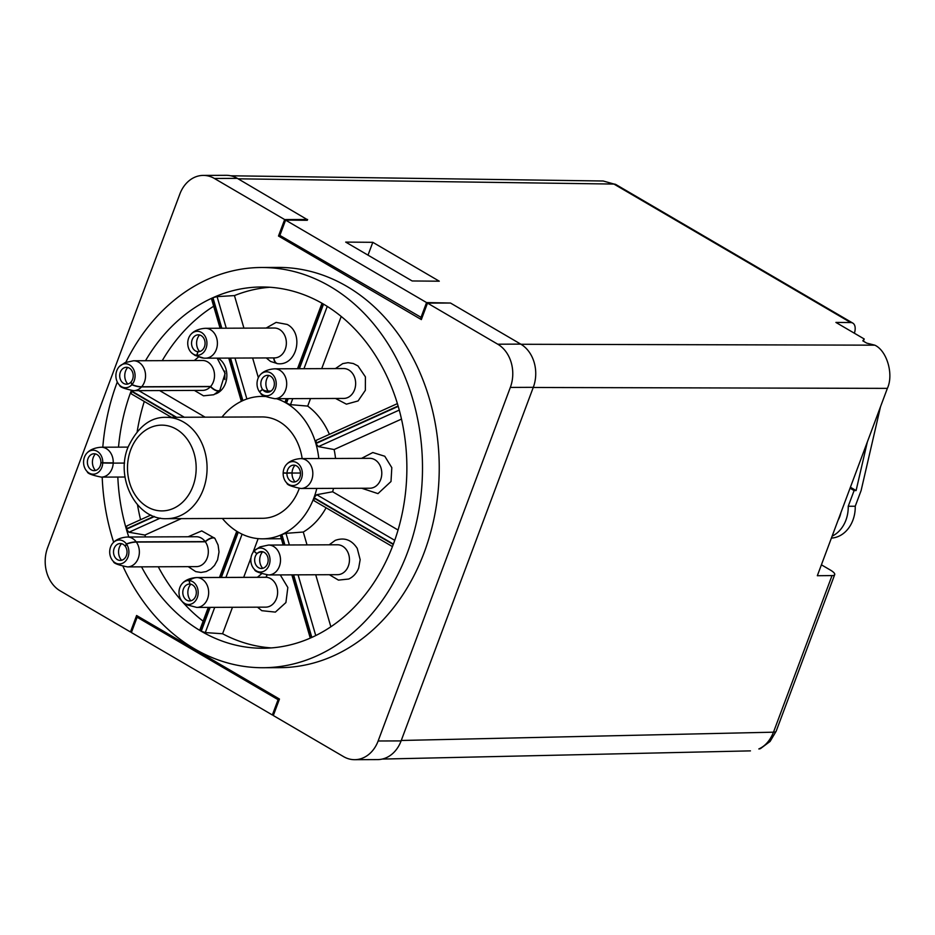 <?xml version="1.0" encoding="UTF-8"?>
<svg xmlns="http://www.w3.org/2000/svg" width="935" height="935" viewBox="0 0 935 935"><rect width="100%" height="100%" fill="white"/><g stroke="black" fill="none" stroke-linecap="round" stroke-linejoin="round"><path stroke-width="1.4" d="M838.087 520.211A22.744 18.209 -90.2 0 0 839.77 516.611A22.744 18.209 -90.2 0 0 840.904 512.672M831.402 538.081A31.182 24.976 -90.2 0 0 852.907 520.164A31.182 24.976 -90.2 0 0 855.244 506.232L848.232 506.267A31.182 24.976 89.8 0 1 845.906 520.187A31.182 24.976 89.8 0 1 832.138 536.129M848.232 506.267L854.099 490.571L856.098 490.559L850.418 487.24M850.055 488.199L854.099 490.571M867.353 441.928L856.098 490.559M880.513 406.725L861.112 490.548L855.244 506.232M520.982 344.267L874.798 345.167L866.663 343.098L862.83 340.843L864.209 338.973L835.913 322.423L850.698 322.552A12.996 7.036 -59.7 0 1 852.802 323.101A12.996 7.036 -59.7 0 1 854.391 333.234M874.798 345.167C886.953 350.672 893.872 374.432 887.373 388.376L817.33 575.726L832.033 575.586A12.996 3.331 -159.5 0 0 834.71 574.616L776.167 731.217A12.996 3.331 -159.5 0 1 773.49 732.187L832.033 575.586M864.209 338.973L863.391 341.17M345.693 242.095L372.808 242.317L439.286 281.201L412.171 280.967L345.693 242.095M307.299 220.298L285.584 220.111L426.559 302.566L449.887 303.033M278.49 236.029L284.649 219.561L214.395 178.468A32.491 26.016 -90.2 0 0 203.257 175.406A32.491 26.016 -90.2 0 0 179.824 194.094L47.627 547.676A32.491 26.016 -90.2 0 0 60.202 590.885L130.456 631.978L136.603 615.499L279.471 699.053L273.312 715.532L343.566 756.625A32.491 26.016 -90.2 0 0 354.692 759.688A32.491 26.016 -90.2 0 0 378.137 740.987L510.335 387.417A32.491 26.016 -90.2 0 0 497.759 344.209L427.505 303.115L421.346 319.595L278.49 236.029L280.921 236.029M123.046 566.458A200.125 160.247 -90.2 0 0 263.051 667.73L279.787 667.672A200.125 160.247 -90.2 0 0 424.198 552.48A200.125 160.247 -90.2 0 0 278.162 267.422L261.438 267.492A200.125 160.247 -90.2 0 0 125.851 362.254M263.051 667.73A200.125 160.247 -90.2 0 0 407.461 552.55A200.125 160.247 -90.2 0 0 261.438 267.492M117.284 381.971A200.125 160.247 -90.2 0 0 117.027 382.672A200.125 160.247 -90.2 0 0 102.803 447.222M214.723 607.353L205.291 632.586L201.235 631.254A180.63 144.633 -90.2 0 0 262.969 648.247A180.63 144.633 -90.2 0 0 311.542 637.541L293.298 574.85M280.851 535.661L281.587 534.645A71.212 57.023 89.8 0 1 262.525 538.829A71.212 57.023 89.8 0 1 238.273 532.179L221.35 577.444M316.801 488.432A71.212 57.023 89.8 0 1 313.985 497.665L393.378 544.1A180.63 144.633 -90.2 0 0 398.216 406.351L315.878 443.576A71.212 57.023 89.8 0 1 318.788 458.536M299.048 368.717L323.253 303.98A180.63 144.633 -90.2 0 0 261.508 286.987A180.63 144.633 -90.2 0 0 212.946 297.692L217.084 296.617L234.451 295.589L243.93 328.138M230.524 358.082L242.89 400.577A71.212 57.023 89.8 0 1 261.952 396.405A71.212 57.023 89.8 0 1 265.353 396.51M276.515 398.707A71.212 57.023 89.8 0 1 286.215 403.055L285.549 401.746M221.981 417.092A71.212 57.023 89.8 0 1 242.609 400.718L230.197 358.082M211.941 298.943L212.654 297.821A180.63 144.633 -90.2 0 0 145.498 360.723M131.321 390.538A180.63 144.633 -90.2 0 0 131.239 390.772L176.551 417.279M102.195 477.107A200.125 160.247 -90.2 0 0 113.673 542.265M171.385 417.302L131.426 393.939L131.099 391.122A180.63 144.633 -90.2 0 0 118.511 447.152M117.822 477.049A180.63 144.633 -90.2 0 0 126.272 528.871L126.903 525.891L150.862 515.056M292.76 398.637L290.516 404.656L286.484 403.219A71.212 57.023 89.8 0 1 315.773 443.213L398.111 405.989A180.63 144.633 -90.2 0 0 323.533 304.144L299.387 368.717M293.625 574.85L311.834 637.413A180.63 144.633 -90.2 0 0 393.249 544.45L313.856 498.016A71.212 57.023 89.8 0 1 281.879 534.516L285.993 533.336L303.279 532.027L307.031 544.906M160.259 518.119L128.983 532.249L126.377 529.233A180.63 144.633 -90.2 0 0 128.808 537.006M141.536 566.844A180.63 144.633 -90.2 0 0 200.955 631.09L200.335 629.676M221.011 577.444L237.993 532.015A71.212 57.023 89.8 0 1 222.39 518.457M302.169 458.606A50.677 40.579 -90.2 0 0 262.034 416.94L166.29 417.326A50.677 40.579 89.8 0 1 203.269 489.508A50.677 40.579 89.8 0 1 166.699 518.68L262.443 518.294A50.677 40.579 -90.2 0 0 299.013 489.122A50.677 40.579 -90.2 0 0 299.27 488.432M279.249 699.66L278.092 699.684L137.118 617.229L139.502 617.193M421.989 317.877L279.869 235.41L285.584 220.111M368.016 255.15L372.808 242.317M420.843 317.865L426.559 302.566M850.698 322.552L613.933 184.066L603.215 181.004L230.735 175.78M821.409 564.822L830.327 570.034A12.996 3.331 -159.5 0 1 834.71 574.616M758.834 748.947A12.996 7.328 65.7 0 0 760.541 748.561L758.834 748.947C765.227 746.095 770.113 740.508 773.49 732.187L401.255 740.473M273.523 714.959L272.365 714.983L131.391 632.528L137.118 617.229M278.092 699.684L272.365 714.983M307.498 219.748L237.361 178.375A32.491 26.016 -90.2 0 0 226.223 175.312L203.257 175.406M130.456 631.978L131.601 631.966M354.692 759.688L377.658 759.594A32.491 26.016 -90.2 0 0 401.103 740.906L533.301 387.324A32.491 26.016 -90.2 0 0 520.725 344.115L450.471 303.022L427.505 303.115M284.649 219.561L307.603 219.468M213.671 306.236A180.63 144.633 -90.2 0 0 162.234 360.653M159.605 390.561L205.092 417.162M144.282 401.454A180.63 144.633 -90.2 0 0 137.211 431.456M137.503 504.783A180.63 144.633 -90.2 0 0 140.577 519.708M269.876 287.255A180.63 144.633 -90.2 0 0 234.451 295.589M252.625 358L258.352 377.682M263.53 395.47L263.799 396.393M290.516 404.656L307.697 406.094A71.212 57.023 89.8 0 1 329.389 434.366M341.217 316.462L321.71 368.635M310.514 398.567L307.697 406.094M315.773 443.213L316.322 440.268L397.398 403.616M399.257 410.079L318.414 446.626L334.122 449.536A71.212 57.023 89.8 0 1 335.525 458.466M401.489 419.079L334.122 449.536M333.538 488.362A71.212 57.023 89.8 0 1 332.638 491.763L398.065 530.028M318.414 446.626L315.878 443.576M313.985 497.665L316.72 494.697L332.638 491.763M326.081 507.787A71.212 57.023 89.8 0 1 303.279 532.027M313.856 498.016L314.102 500.774L392.431 546.589M315.714 574.756L330.861 626.777M205.291 632.586L222.577 633.755A180.63 144.633 -90.2 0 0 271.337 647.908M281.33 538.7A71.212 57.023 89.8 0 1 279.261 538.759L262.525 538.829M258.142 538.63L252.964 552.491M251.012 557.704L243.673 577.351M232.476 607.283L222.577 633.755M128.983 532.249L144.925 535.054A180.63 144.633 -90.2 0 0 145.544 536.935M158.272 566.774A180.63 144.633 -90.2 0 0 203.129 621.179M181.273 518.621L144.925 535.054M131.087 382.146A28.588 12.88 -137.8 0 1 130.947 382.088A8.45 6.767 89.8 0 1 128.773 383.689A8.45 6.767 89.8 0 1 122.345 382.438A8.45 6.767 89.8 0 1 122.298 369.091A8.45 6.767 89.8 0 1 124.145 367.806A8.45 6.767 89.8 0 1 132.244 371.382A8.45 6.767 89.8 0 1 131.029 381.983L131.975 384.612A32.491 14.422 41.2 0 0 141.676 386.751L210.632 386.482A7.702 3.413 41.2 0 0 219.9 390.164L225.125 373.439L217.165 358.14M130.947 382.088L131.847 384.752A11.991 9.607 89.8 0 1 128.773 387.032A11.991 9.607 89.8 0 1 119.645 385.255A11.991 9.607 89.8 0 1 119.575 366.298A11.991 9.607 89.8 0 1 122.204 364.475A11.991 9.607 89.8 0 1 133.693 369.547A11.991 9.607 89.8 0 1 131.975 384.612M131.847 384.752A32.491 14.644 42.2 0 0 141.524 386.926L210.48 386.646A14.948 11.968 89.8 0 1 206.647 389.486A14.948 11.968 89.8 0 1 202.615 390.386L133.658 390.666C124.285 388.773 119.61 386.961 119.645 385.255M210.48 386.646A7.702 3.471 42.2 0 0 219.678 390.421A7.702 3.471 42.2 0 0 219.783 390.281M197.998 351.77A28.588 17.087 -85.5 0 1 197.893 351.7A8.45 6.767 89.8 0 1 195.45 350.917A8.45 6.767 89.8 0 1 194.2 349.959A8.45 6.767 89.8 0 1 194.141 336.612A8.45 6.767 89.8 0 1 201.165 335.618A8.45 6.767 89.8 0 1 204.882 345.296A8.45 6.767 89.8 0 1 198.01 351.712L196.923 355.253A32.491 19.436 93.3 0 0 204.216 358.152A32.491 19.436 93.3 0 0 204.917 358.163A14.948 11.968 89.8 0 0 205.501 358.187L204.216 358.152M197.893 351.7L196.747 355.242A11.991 9.607 89.8 0 1 193.276 354.131A11.991 9.607 89.8 0 1 191.5 352.775A11.991 9.607 89.8 0 1 191.418 333.818A11.991 9.607 89.8 0 1 201.399 332.416A11.991 9.607 89.8 0 1 206.658 346.149A11.991 9.607 89.8 0 1 196.923 355.253M273.674 357.906A7.702 4.605 94.5 0 0 277.625 363.68A7.702 4.605 94.5 0 0 277.8 363.692M274.341 328.021A14.948 11.968 89.8 0 1 279.46 329.436A14.948 11.968 89.8 0 1 286.087 346.184A14.948 11.968 89.8 0 1 274.458 357.906L205.501 358.187A14.948 11.968 89.8 0 0 217.13 346.464A14.948 11.968 89.8 0 0 210.504 329.704A14.948 11.968 89.8 0 0 205.384 328.302L274.341 328.021M196.747 355.242A32.491 19.413 94.5 0 0 203.748 358.117A32.491 19.413 94.5 0 0 203.982 358.14M271.056 391.052L268.1 391.064A28.588 11.278 -35.3 0 1 262.525 389.381A8.45 6.767 89.8 0 1 261.239 386.669A8.45 6.767 89.8 0 1 263.425 377.132A8.45 6.767 89.8 0 1 273.955 380.919A8.45 6.767 89.8 0 1 271.594 390.62A8.45 6.767 89.8 0 1 263.483 390.491A8.45 6.767 89.8 0 1 262.606 389.486L259.544 391.882A11.991 9.607 89.8 0 0 260.783 393.296A11.991 9.607 89.8 0 0 272.295 393.483A11.991 9.607 89.8 0 0 275.65 379.715A11.991 9.607 89.8 0 0 260.701 374.339A11.991 9.607 89.8 0 0 257.604 387.873A11.991 9.607 89.8 0 0 259.427 391.73A32.491 12.821 144.7 0 0 259.579 391.858M262.525 389.381L259.427 391.73M270.858 391.204L268.205 391.216A28.588 11.5 -36.2 0 1 262.606 389.486M274.796 398.707A14.948 11.968 89.8 0 0 285.981 378.687A14.948 11.968 89.8 0 0 274.668 368.822L343.624 368.542A14.948 11.968 89.8 0 1 354.938 378.406A14.948 11.968 89.8 0 1 343.753 398.427L274.796 398.707C265.423 396.814 260.748 395.014 260.783 393.296M291.276 472.865L292.036 472.853A28.588 1.134 2.8 0 0 286.987 473.052A8.45 6.767 89.8 0 1 287.606 470.001A8.45 6.767 89.8 0 1 289.558 466.916A8.45 6.767 89.8 0 1 297.938 466.974A8.45 6.767 89.8 0 1 299.866 477.166A8.45 6.767 89.8 0 1 289.616 480.274A8.45 6.767 89.8 0 1 286.975 473.192L283.165 473.04A32.491 0.947 -178 0 1 284.988 472.935M286.987 473.052L283.176 472.829A11.991 9.607 89.8 0 1 284.053 468.493A11.991 9.607 89.8 0 1 286.835 464.134A11.991 9.607 89.8 0 1 298.732 464.216A11.991 9.607 89.8 0 1 301.456 478.673A11.991 9.607 89.8 0 1 286.916 483.091A11.991 9.607 89.8 0 1 283.165 473.04M300.474 473.017L292.036 473.052A28.588 0.841 2 0 0 286.975 473.192M300.93 488.491A14.948 11.968 89.8 0 0 311.706 479.9A14.948 11.968 89.8 0 0 300.801 458.606L369.757 458.325A14.948 11.968 89.8 0 1 380.662 479.62A14.948 11.968 89.8 0 1 369.886 488.222L300.93 488.491C291.556 486.597 286.881 484.798 286.916 483.091M262.583 551.72A28.588 12.88 42.2 0 0 256.926 553.695A8.45 6.767 89.8 0 1 257.242 553.38A8.45 6.767 89.8 0 1 259.1 552.094A8.45 6.767 89.8 0 1 267.761 557.167A8.45 6.767 89.8 0 1 263.717 567.977A8.45 6.767 89.8 0 1 257.289 566.727A8.45 6.767 89.8 0 1 256.844 553.8L253.946 551.183A32.491 14.422 -138.8 0 1 254.086 551.054A11.991 9.607 89.8 0 1 254.519 550.586A11.991 9.607 89.8 0 1 257.148 548.763A11.991 9.607 89.8 0 1 269.455 555.963A11.991 9.607 89.8 0 1 263.717 571.32A11.991 9.607 89.8 0 1 254.589 569.544A11.991 9.607 89.8 0 1 253.946 551.183M256.926 553.695L254.075 551.042M263.051 551.849L262.571 551.849A28.588 12.681 41.2 0 0 256.844 553.8M329.237 544.813A7.702 3.471 -137.8 0 1 329.33 544.708L335.221 540.383C344.314 537.134 351.654 539.799 357.24 548.389L360.162 559.691L358.689 567.954C356.702 573.132 353.383 576.825 348.732 579.034L338.447 580.109L329.354 574.709M268.602 574.955A14.948 11.968 89.8 0 0 272.634 574.055A14.948 11.968 89.8 0 0 280.325 557.4A14.948 11.968 89.8 0 0 268.485 545.058L337.442 544.778A14.948 11.968 89.8 0 1 349.281 557.12A14.948 11.968 89.8 0 1 341.591 573.774A14.948 11.968 89.8 0 1 337.558 574.674L268.602 574.955C259.229 573.05 254.565 571.25 254.589 569.544M197.215 577.549A14.948 11.968 89.8 0 0 196.631 577.538C186.848 578.192 183.05 582.657 182.664 583.066A11.991 9.607 89.8 0 0 182.746 602.011A11.991 9.607 89.8 0 0 184.522 603.367A11.991 9.607 89.8 0 0 197.285 597.605A11.991 9.607 89.8 0 0 192.645 581.663A11.991 9.607 89.8 0 0 189.174 580.553L189.969 584.083A8.45 6.767 89.8 0 1 192.423 584.866A8.45 6.767 89.8 0 1 195.684 596.098A8.45 6.767 89.8 0 1 186.696 600.165A8.45 6.767 89.8 0 1 185.446 599.206A8.45 6.767 89.8 0 1 185.387 585.848A8.45 6.767 89.8 0 1 189.852 584.071L189.01 580.542A32.491 19.436 -86.7 0 1 197.215 577.549L266.171 577.281A7.702 4.605 -86.7 0 1 266.884 574.885M189.174 580.553A32.491 19.413 -85.5 0 1 197.425 577.573L266.381 577.292A14.948 11.968 89.8 0 1 270.706 578.672A14.948 11.968 89.8 0 1 277.344 595.431A14.948 11.968 89.8 0 1 265.715 607.142L196.759 607.423L186.229 604.641L182.746 602.011M266.381 577.292A7.702 4.605 -85.5 0 1 267.13 574.908M126.494 544.065A32.491 12.821 -35.3 0 1 136.37 542.078A14.948 11.968 89.8 0 1 138.649 546.87A14.948 11.968 89.8 0 1 127.464 566.902C118.102 565.009 113.427 563.209 113.462 561.491A11.991 9.607 89.8 0 0 124.974 561.678A11.991 9.607 89.8 0 0 128.329 547.91A11.991 9.607 89.8 0 0 126.494 544.065L125.337 546.402A8.45 6.767 89.8 0 1 126.634 549.114A8.45 6.767 89.8 0 1 124.273 558.803A8.45 6.767 89.8 0 1 116.162 558.686A8.45 6.767 89.8 0 1 113.918 554.864A8.45 6.767 89.8 0 1 116.104 545.327A8.45 6.767 89.8 0 1 125.267 546.297L126.377 543.913A32.491 13.067 -36.2 0 1 136.23 541.879L205.186 541.61A7.702 3.097 -36.2 0 1 214.781 538.291A7.702 3.097 -36.2 0 1 214.875 538.431M113.462 561.491A11.991 9.607 89.8 0 1 110.283 556.068A11.991 9.607 89.8 0 1 113.38 542.534A11.991 9.607 89.8 0 1 126.377 543.913M136.37 542.078L205.326 541.797A14.948 11.968 89.8 0 1 207.605 546.601A14.948 11.968 89.8 0 1 196.42 566.622L127.464 566.902M205.326 541.797A7.702 3.039 -35.3 0 1 214.98 538.56L218.089 545.058L219.024 551.93L217.575 559.855L214.524 565.406L210.854 569.053L206.226 571.542L200.99 572.454L195.719 571.612L188.227 566.657M100.886 462.731A8.45 6.767 89.8 0 1 100.267 465.782A8.45 6.767 89.8 0 1 90.017 468.891A8.45 6.767 89.8 0 1 88.007 458.617A8.45 6.767 89.8 0 1 89.97 455.544A8.45 6.767 89.8 0 1 97.228 454.69A8.45 6.767 89.8 0 1 100.898 462.591L102.757 462.755A32.491 0.947 2 0 0 113.228 462.848L110.096 462.872A28.588 1.134 -177.2 0 1 100.886 462.731L102.745 462.965A11.991 9.607 89.8 0 1 101.868 467.29A11.991 9.607 89.8 0 1 87.317 471.707A11.991 9.607 89.8 0 1 84.466 457.11A11.991 9.607 89.8 0 1 87.247 452.75A11.991 9.607 89.8 0 1 97.556 451.547A11.991 9.607 89.8 0 1 102.757 462.755M102.745 462.965A32.491 1.286 2.8 0 0 113.217 463.117L124.554 463.07M141.676 386.751A14.948 11.968 89.8 0 0 144.738 370.295A14.948 11.968 89.8 0 0 133.541 360.77L202.498 360.489A14.948 11.968 89.8 0 1 213.694 370.015A14.948 11.968 89.8 0 1 210.632 386.482M273.885 357.906A7.702 4.605 93.3 0 0 277.976 363.715C297.096 365.807 304.331 333.222 287.197 324.445L276.117 322.388L266.136 328.056M182.664 583.066A11.991 9.607 89.8 0 1 189.01 580.542M196.631 577.538L265.587 577.257A14.948 11.968 89.8 0 1 266.171 577.281M136.23 541.879A14.948 11.968 89.8 0 0 127.347 537.017L196.303 536.737A14.948 11.968 89.8 0 1 205.186 541.61M852.802 323.101L616.036 184.616A12.996 7.036 120.3 0 0 613.933 184.066L238.086 178.807M201.235 631.254L210.165 607.376M281.587 534.645L284.602 545M287.851 398.661L286.215 403.055M221.829 328.232L212.946 297.692M212.654 297.821L221.501 328.232M131.099 391.122L175.827 417.279M153.924 516.365L126.272 528.871M286.484 403.219L288.19 398.649M284.93 545L281.879 534.516M126.377 529.233L154.427 516.552M209.814 607.376L200.955 631.09M192.949 486.223A42.881 34.338 -90.2 0 0 176.341 429.188A42.881 34.338 -90.2 0 0 130.713 449.817A42.881 34.338 -90.2 0 0 147.309 506.852A42.881 34.338 -90.2 0 0 192.949 486.223M887.373 388.376L533.242 387.476M378.137 740.987L401.103 740.906M510.335 387.417L533.301 387.324M497.759 344.209L520.725 344.115M214.395 178.468L237.361 178.375M138.801 390.643L184.3 417.244M217.084 296.617L226.282 328.208M234.977 358.07L246.887 399M327.25 306.4L303.957 368.706M316.72 494.697L394.745 540.337M285.993 533.336L289.382 544.976M298.066 574.826L315.75 635.555M242.083 534.177L225.919 577.421M218.135 358.128A19.167 15.346 89.8 0 1 225.417 383.537A19.167 15.346 89.8 0 1 215.249 393.997M127.791 384.028A11.045 8.847 89.8 0 1 127.721 367.455M141.524 386.926A14.948 11.968 89.8 0 1 137.69 389.766A14.948 11.968 89.8 0 1 133.658 390.666M199.634 351.56A11.045 8.847 89.8 0 1 199.564 334.975M268.1 391.064A11.045 8.847 89.8 0 1 266.417 387.522A11.045 8.847 89.8 0 1 268.859 375.496M268.918 392.081A11.045 8.847 89.8 0 1 268.205 391.216M292.036 472.853A11.045 8.847 89.8 0 1 292.854 468.867A11.045 8.847 89.8 0 1 294.993 465.279M295.051 481.864A11.045 8.847 89.8 0 1 292.036 473.052M262.735 568.316A11.045 8.847 89.8 0 1 262.571 551.849M190.88 600.796A11.045 8.847 89.8 0 1 190.822 584.211M197.425 577.573A14.948 11.968 89.8 0 1 201.75 578.952A14.948 11.968 89.8 0 1 208.388 595.712A14.948 11.968 89.8 0 1 196.759 607.423M121.597 560.275A11.045 8.847 89.8 0 1 119.096 555.717A11.045 8.847 89.8 0 1 121.527 543.691M95.464 470.492A11.045 8.847 89.8 0 1 93.255 457.484A11.045 8.847 89.8 0 1 95.393 453.907M113.217 463.117A14.948 11.968 89.8 0 1 112.118 468.517A14.948 11.968 89.8 0 1 101.331 477.119L125.045 477.025M87.247 452.75C87.621 452.353 91.431 447.888 101.214 447.222A14.948 11.968 89.8 0 1 113.228 462.848M166.29 417.326C150.593 416.835 137.854 426.757 128.072 447.07C115.017 478.428 136.533 520.07 166.699 518.68M750.443 750.875L382.193 759.08M616.036 184.616L603.215 181.004M776.167 731.217L770.089 741.443L760.541 748.561M261.952 396.405L265.108 396.393M224.821 371.137L224.856 379.552M199.868 629.921L208.295 607.376M219.48 577.444L236.754 531.255M310.268 638.102L291.86 574.861M283.165 545L280.406 535.498M285.093 401.957L286.332 398.661M297.517 368.729L322.002 303.256M241.347 401.314L228.759 358.093M220.076 328.232L211.485 298.744M194.41 390.421L203.503 395.821L213.788 394.745L219.678 390.421M194.293 360.524L198.5 357.018M133.541 360.77L125.021 362.616L119.575 366.298M266.253 357.941L270.554 361.448L277.625 363.68M203.748 358.117L194.983 355.393L191.5 352.775M205.384 328.302C195.602 328.956 191.792 333.421 191.418 333.818M335.42 368.577L342.771 363.598L348.019 362.675L353.29 363.516L357.965 365.936L365.41 376.863L365.351 390.304L358.082 400.94L346.417 404.165L335.548 398.462M274.668 368.822C264.885 369.477 261.087 373.942 260.701 374.339M361.553 458.36L372.808 452.528L384.776 456.245L391.812 467.652L391.005 481.513L377.974 493.622L361.681 488.245M300.801 458.606C291.019 459.272 287.22 463.737 286.835 464.134M268.485 545.058L259.965 546.905L254.519 550.586M280.255 574.908L287.84 587.496L285.911 602.561L275.369 612.109L261.812 610.684L257.511 607.177M101.331 477.119C91.957 475.225 87.294 473.414 87.317 471.707M101.214 447.222L128.06 447.117M257.382 577.292L261.601 573.786M127.347 537.017C117.565 537.672 113.766 542.136 113.38 542.534M188.099 536.772L201.75 530.893L214.781 538.291"/></g></svg>

